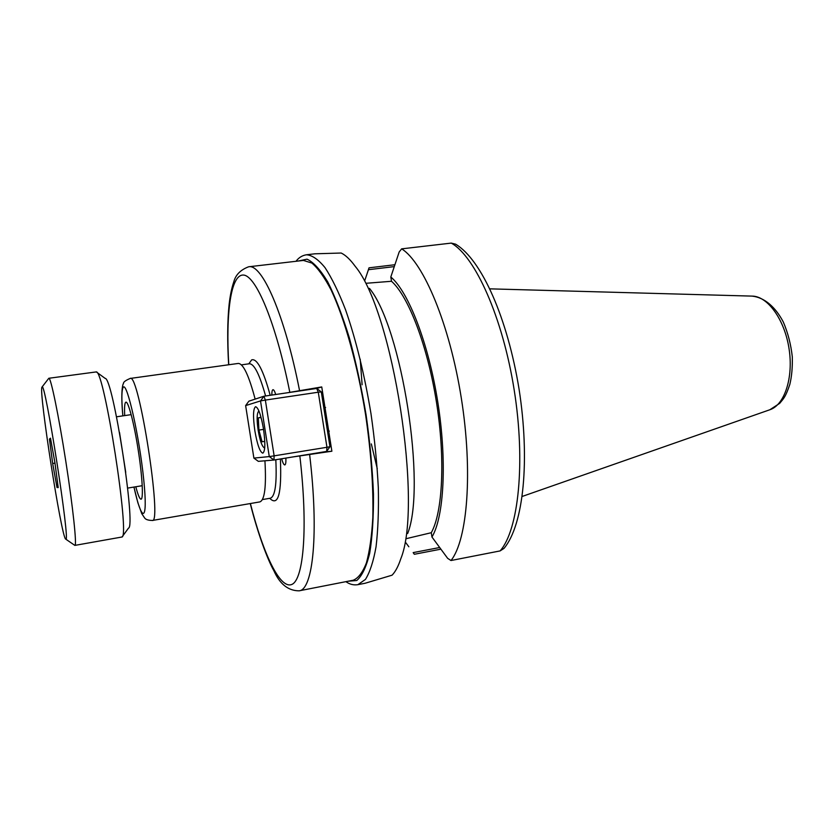 <?xml version="1.0" encoding="UTF-8"?>
<svg xmlns="http://www.w3.org/2000/svg" width="834" height="834" viewBox="0 0 834 834"><rect width="100%" height="100%" fill="white"/><g stroke="black" fill="none" stroke-linecap="round" stroke-linejoin="round"><path stroke-width="1.25" d="M286.896 392.845L321.747 386.945L331.88 451.225L292.63 456.98M331.88 451.225L322.007 452.184M285.843 458.085C286.062 462.317 285.718 464.601 284.801 464.945C283.821 464.903 282.778 462.839 281.673 458.763M245.634 405.605L260.521 400.925L269.278 456.584L274.136 455.854L273.969 460.024L269.278 456.584L253.89 458.106L245.634 405.605L248.866 401.175L263.93 396.233L265.358 400.08L260.521 400.925L263.93 396.233L316.722 388.446L321.298 391.897L318.275 392.22L316.722 388.446L321.747 386.945M271.842 395.066C271.811 391.73 272.197 389.937 272.989 389.697C273.823 389.687 274.72 391.292 275.689 394.492M124.693 415.593C124.297 407.055 124.693 402.572 125.913 402.165C128.269 401.144 134.086 423.307 138.131 449.526C142.343 476.037 143.604 499.462 141.019 499.191C139.737 499.159 137.996 495.021 135.786 486.754M299.479 390.229C284.54 314.168 261.959 263.481 248.626 266.786L303.42 260.427L311.885 263.054C318.046 268.287 324.478 277.315 331.181 290.117C344.619 318.661 357.546 364.729 365.563 414.519C371.12 452.716 373.538 487.087 372.819 517.643C371.756 536.085 369.618 551.159 366.428 562.856C362.717 572.405 358.318 578.191 353.23 580.224L299.093 590.826C313 589.982 319.026 533.187 309.664 454.864M133.93 487.066L137.86 502.725L141.77 513.65L144.543 517.82C145.523 519.488 148.118 520.374 152.351 520.468L259.854 501.901C264.701 500.15 266.39 486.441 264.931 460.785M255.141 399.121C248.876 375.446 243.257 363.551 238.284 363.436L130.229 378.438C125.465 380.44 123.213 382.149 123.484 383.588C123.005 383.546 120.461 390.208 122.838 415.874C121.41 398.85 121.566 389.269 123.349 387.143C127.195 382.379 139.466 437.162 143.75 479.915C148.171 522.866 142.009 523.742 133.972 487.056M504.028 548.386L500.087 550.92L450.996 560.521L447.67 558.363L431.96 537.013C444.042 516.799 447.149 460.993 437.777 402.009C428.457 343.014 408.399 291.65 390.812 276.992L391.5 281.277L366.168 283.279M450.996 560.521C467.488 539.921 473.024 471.679 461.306 398.099C449.693 324.499 423.495 262.324 401.654 248.855L451.267 243.101L455.604 244.174M390.812 276.992L399.173 251.972L401.654 248.855M439.654 547.521L413.174 552.608L414.321 554.276L440.863 549.168M394.878 264.732L369.024 267.829L367.106 273.635M360.205 359.183L362.112 384.766M371.328 443.917L377.291 468.864M413.174 552.608L414.321 554.276M408.837 546.781L405.324 542.058M364.635 280.912L368.451 269.705L394.253 266.609M369.024 267.829L368.451 269.705M306.464 254.777L314.835 253.807L341.179 253.025C345.62 255.141 350.301 259.572 355.201 266.317C392.96 311.124 423.109 504.685 400.768 558.863C398.308 566.317 395.399 571.759 392.063 575.189L365.177 583.237L357.849 584.686L365.417 579.442C369.879 572.353 373.423 561.48 376.051 546.802C378.031 530.059 378.792 510.429 378.323 487.9C377.104 464.152 374.654 439.414 370.984 413.685C364.448 374.362 355.993 339.813 345.641 310.029C338.76 292.244 331.89 278.118 325.031 267.651C318.338 259.457 312.156 255.173 306.464 254.777C302.221 255.444 298.739 257.612 296.007 261.292M407.649 533.52C426.581 486.305 401.852 327.595 369.462 288.366M406.252 538.66L431.282 532.707L431.96 537.013M431.282 532.707C442.687 512.462 445.45 458.773 436.474 402.259C427.54 345.724 408.452 296.216 391.5 281.277M262.074 441.78L264.701 441.363L262.074 441.78L258.915 430.094L258.311 417.886L260.969 417.48M258.915 430.094L263.554 429.374M264.493 437.047L264.701 441.363M258.311 417.886L260.896 417.24L262.116 421.691M264.743 447.368L263.752 447.42C261.636 445.429 259.77 439.706 258.154 430.25C256.768 420.607 256.789 414.477 258.217 411.871L259.186 411.621M253.89 458.106L258.332 461.348L273.969 460.024L326.647 451.423L326.959 447.285L329.951 446.743L326.647 451.423M318.275 392.22L326.959 447.285L274.136 455.854L265.358 400.08L318.275 392.22M329.951 446.743L321.298 391.897M254.86 430.813C252.89 416.635 253.129 408.597 255.569 406.69C258.384 407.607 261.032 415.051 263.502 429.041C265.462 443.334 265.233 451.371 262.804 453.164C259.937 452.132 257.289 444.689 254.86 430.813M49.446 439.08L50.488 438.173L54.919 462.672L58.203 487.588L57.004 487.504L52.678 463.485L49.446 439.08L50.624 438.903M52.678 463.485L54.981 463.131M57.004 487.504L58.161 487.317M48.653 378.49L48.883 378.261C50.78 377.26 58.641 415.217 65.792 461.212C72.965 507.208 77.02 545.759 74.914 545.384L74.612 545.227M74.914 545.384L122.014 537.002C130.135 536.533 104.187 369.9 96.296 371.912L48.883 378.261M41.929 387.153C38.687 391.417 61.476 537.45 65.646 539.087L65.75 539.139C70.838 545.269 45.036 379.616 42.054 386.997L41.929 387.153M122.296 536.616L128.488 528.13C136.223 526.994 112.871 377.135 105.167 378.407L96.692 372.204M289.742 391.949C275.95 322.789 256.048 275.647 243.455 275.053C230.768 274.23 225.701 313.073 228.766 364.76M250.388 503.538C263.263 554.047 280.047 589.628 291.89 584.415C303.712 579.484 308.121 527.161 299.886 456.323M270.195 395.306C263.242 370.077 257.07 358.266 251.68 359.861L248.793 363.832M269.736 498.325C278.254 506.811 281.809 493.697 280.391 458.971M270.654 498.211L270.331 498.221C275.137 496.584 276.961 483.751 275.814 459.722M265.598 395.983C259.603 374.497 254.193 363.749 249.387 363.749L249.7 363.666M152.351 520.468C162.453 523.877 138.809 372.131 130.229 378.438M500.087 550.92C518.539 530.132 525.764 462.474 514.171 389.885C502.693 317.274 475.036 256.153 451.267 243.101M752.153 296.112C764.569 297.498 775.443 307.068 783.303 321.997C787.932 332.808 790.924 344.421 792.3 356.827C792.571 367.314 791.747 376.488 789.829 384.37C785.534 397.109 783.783 398.329 779.686 403.354L769.845 409.755C784.554 405.032 793.624 377.614 789.027 348.57C784.575 319.495 767.593 296.133 752.153 296.112L489.85 288.845M348.08 581.225L356.775 580.506C362.039 575.929 366.355 566.828 369.702 553.213C372.35 537.075 373.601 517.309 373.465 493.926C372.454 468.958 370.004 442.698 366.126 415.134C361.497 387.674 355.878 361.841 349.279 337.634C342.315 315.179 335.122 296.57 327.689 281.809C320.35 269.663 313.459 262.116 307.016 259.166L298.207 261.032M125.725 472.315L119.512 432.408M248.626 266.786C240.619 269.809 235.688 274.772 233.843 281.694C231.685 287.918 230.101 295.622 229.089 304.806C227.401 321.424 227.255 341.408 228.652 364.771M250.263 503.559C257.716 533.364 267.61 559.718 273.875 570.727C279.817 584.092 288.23 590.795 299.093 590.826M249.387 363.749L241.422 364.865M270.331 498.221L262.408 499.587M504.007 548.418C523.856 524.586 530.038 459.597 519.061 389.103C507.604 318.682 481.833 259.76 455.572 244.153M769.845 409.755L522.188 496.449M345.901 581.652C349.623 584.321 353.606 585.332 357.849 584.686M327.533 431.407L329.315 431.126M323.8 407.763L325.594 407.492M263.752 447.42L264.68 448.129M258.217 411.871L258.894 410.912M65.75 539.139L74.841 545.384M42.054 386.997L48.81 378.282M131.157 414.644L116.531 416.802M142.218 485.701L127.633 488.099"/></g></svg>
